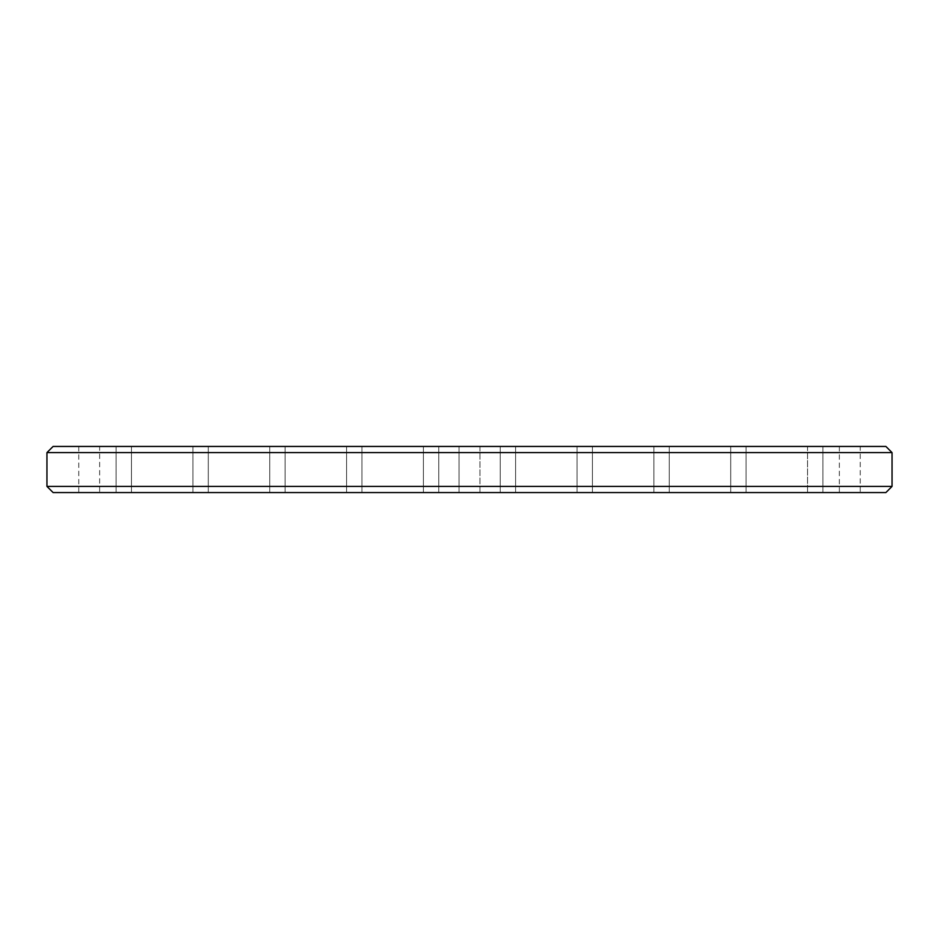 <?xml version="1.0" encoding="UTF-8"?>
<svg xmlns="http://www.w3.org/2000/svg" width="939" height="939" viewBox="0 0 939 939"><rect width="100%" height="100%" fill="white"/><g stroke="black" fill="none" stroke-linecap="round" stroke-linejoin="round"><path stroke-width="0.7" stroke-dasharray="4.7 3.52" d="M822.904 446.448L822.904 492.552L807.54 492.552L822.904 492.552L807.54 492.552L822.904 492.552L807.54 492.552L822.904 492.552L807.54 492.552L822.904 492.552L822.904 446.448L807.54 446.448L807.54 492.552L807.54 446.448L807.54 492.552L807.54 446.448L822.904 446.448L807.54 446.448L822.904 446.448L822.904 492.552L822.904 446.448L807.54 446.448L822.904 446.448M746.082 446.448L746.082 492.552L730.718 492.552L746.082 492.552L730.718 492.552L746.082 492.552L730.718 492.552L746.082 492.552L730.718 492.552L746.082 492.552L730.718 492.552L746.082 492.552L730.718 492.552L746.082 492.552L730.718 492.552L746.082 492.552L730.718 492.552L746.082 492.552L746.082 446.448L730.718 446.448L730.718 492.552L730.718 446.448L730.718 492.552L730.718 446.448L730.718 492.552L730.718 446.448L746.082 446.448L730.718 446.448L746.082 446.448L746.082 492.552L746.082 446.448L730.718 446.448L730.718 492.552L730.718 446.448L746.082 446.448L730.718 446.448L746.082 446.448L746.082 492.552L746.082 446.448L746.082 492.552L746.082 446.448L730.718 446.448L746.082 446.448M669.249 446.448L669.249 492.552L653.884 492.552L669.249 492.552L653.884 492.552L669.249 492.552L653.884 492.552L669.249 492.552L653.884 492.552L669.249 492.552L653.884 492.552L669.249 492.552L653.884 492.552L669.249 492.552L653.884 492.552L669.249 492.552L653.884 492.552L669.249 492.552L669.249 446.448L653.884 446.448L653.884 492.552L653.884 446.448L653.884 492.552L653.884 446.448L653.884 492.552L653.884 446.448L669.249 446.448L653.884 446.448L669.249 446.448L669.249 492.552L669.249 446.448L653.884 446.448L653.884 492.552L653.884 446.448L669.249 446.448L653.884 446.448L669.249 446.448L669.249 492.552L669.249 446.448L669.249 492.552L669.249 446.448L653.884 446.448L669.249 446.448M592.427 446.448L592.427 492.552L577.062 492.552L592.427 492.552L577.062 492.552L592.427 492.552L577.062 492.552L592.427 492.552L577.062 492.552L592.427 492.552L577.062 492.552L592.427 492.552L577.062 492.552L592.427 492.552L577.062 492.552L592.427 492.552L577.062 492.552L592.427 492.552L577.062 492.552L592.427 492.552L577.062 492.552L592.427 492.552L592.427 446.448L577.062 446.448L577.062 492.552L577.062 446.448L577.062 492.552L577.062 446.448L577.062 492.552L577.062 446.448L592.427 446.448L577.062 446.448L577.062 492.552L577.062 446.448L592.427 446.448L592.427 492.552L592.427 446.448L577.062 446.448L592.427 446.448L577.062 446.448L577.062 492.552L577.062 446.448L592.427 446.448L592.427 492.552L592.427 446.448L577.062 446.448L592.427 446.448L592.427 492.552L592.427 446.448L592.427 492.552L592.427 446.448L577.062 446.448L592.427 446.448M515.593 446.448L515.593 492.552L500.229 492.552L515.593 492.552L500.229 492.552L515.593 492.552L500.229 492.552L515.593 492.552L500.229 492.552L515.593 492.552L500.229 492.552L515.593 492.552L500.229 492.552L515.593 492.552L500.229 492.552L515.593 492.552L500.229 492.552L515.593 492.552L500.229 492.552L515.593 492.552L500.229 492.552L515.593 492.552L515.593 446.448L500.229 446.448L500.229 492.552L500.229 446.448L500.229 492.552L500.229 446.448L500.229 492.552L500.229 446.448L515.593 446.448L500.229 446.448L500.229 492.552L500.229 446.448L515.593 446.448L515.593 492.552L515.593 446.448L500.229 446.448L515.593 446.448L500.229 446.448L500.229 492.552L500.229 446.448L515.593 446.448L515.593 492.552L515.593 446.448L500.229 446.448L515.593 446.448L515.593 492.552L515.593 446.448L515.593 492.552L515.593 446.448L500.229 446.448L515.593 446.448M116.096 446.448L116.096 492.552L131.46 492.552L116.096 492.552L131.46 492.552L116.096 492.552L131.46 492.552L116.096 492.552L131.46 492.552L116.096 492.552L116.096 446.448L116.096 492.552L116.096 446.448L131.46 446.448L131.46 492.552L131.46 446.448L116.096 446.448L131.46 446.448L116.096 446.448L131.46 446.448L131.46 492.552L131.46 446.448L116.096 446.448M192.918 446.448L192.918 492.552L208.282 492.552L192.918 492.552L208.282 492.552L192.918 492.552L208.282 492.552L192.918 492.552L208.282 492.552L192.918 492.552L208.282 492.552L192.918 492.552L208.282 492.552L192.918 492.552L208.282 492.552L192.918 492.552L208.282 492.552L192.918 492.552L192.918 446.448L192.918 492.552L192.918 446.448L192.918 492.552L192.918 446.448L208.282 446.448L208.282 492.552L208.282 446.448L192.918 446.448L208.282 446.448L192.918 446.448L192.918 492.552L192.918 446.448L208.282 446.448L208.282 492.552L208.282 446.448L192.918 446.448L208.282 446.448L192.918 446.448L208.282 446.448L208.282 492.552L208.282 446.448L208.282 492.552L208.282 446.448L192.918 446.448M269.751 446.448L269.751 492.552L285.116 492.552L269.751 492.552L285.116 492.552L269.751 492.552L285.116 492.552L269.751 492.552L285.116 492.552L269.751 492.552L285.116 492.552L269.751 492.552L285.116 492.552L269.751 492.552L285.116 492.552L269.751 492.552L285.116 492.552L269.751 492.552L269.751 446.448L269.751 492.552L269.751 446.448L269.751 492.552L269.751 446.448L285.116 446.448L285.116 492.552L285.116 446.448L269.751 446.448L285.116 446.448L269.751 446.448L269.751 492.552L269.751 446.448L285.116 446.448L285.116 492.552L285.116 446.448L269.751 446.448L285.116 446.448L269.751 446.448L285.116 446.448L285.116 492.552L285.116 446.448L285.116 492.552L285.116 446.448L269.751 446.448M346.573 446.448L346.573 492.552L361.938 492.552L346.573 492.552L361.938 492.552L346.573 492.552L361.938 492.552L346.573 492.552L361.938 492.552L346.573 492.552L361.938 492.552L346.573 492.552L361.938 492.552L346.573 492.552L361.938 492.552L346.573 492.552L361.938 492.552L346.573 492.552L361.938 492.552L346.573 492.552L361.938 492.552L346.573 492.552L346.573 446.448L346.573 492.552L346.573 446.448L346.573 492.552L346.573 446.448L361.938 446.448L361.938 492.552L361.938 446.448L346.573 446.448L346.573 492.552L346.573 446.448L361.938 446.448L346.573 446.448L361.938 446.448L361.938 492.552L361.938 446.448L346.573 446.448L346.573 492.552L346.573 446.448L361.938 446.448L346.573 446.448L361.938 446.448L361.938 492.552L361.938 446.448L346.573 446.448L361.938 446.448L361.938 492.552L361.938 446.448L361.938 492.552L361.938 446.448L346.573 446.448M423.407 446.448L423.407 492.552L438.771 492.552L423.407 492.552L438.771 492.552L423.407 492.552L438.771 492.552L423.407 492.552L438.771 492.552L423.407 492.552L438.771 492.552L423.407 492.552L438.771 492.552L423.407 492.552L438.771 492.552L423.407 492.552L438.771 492.552L423.407 492.552L438.771 492.552L423.407 492.552L438.771 492.552L423.407 492.552L423.407 446.448L423.407 492.552L423.407 446.448L423.407 492.552L423.407 446.448L438.771 446.448L438.771 492.552L438.771 446.448L423.407 446.448L423.407 492.552L423.407 446.448L438.771 446.448L423.407 446.448L438.771 446.448L438.771 492.552L438.771 446.448L423.407 446.448L423.407 492.552L423.407 446.448L438.771 446.448L423.407 446.448L438.771 446.448L438.771 492.552L438.771 446.448L423.407 446.448L438.771 446.448L438.771 492.552L438.771 446.448L438.771 492.552L438.771 446.448L423.407 446.448M479.946 446.448L479.946 492.552L459.054 492.552L479.946 492.552L459.054 492.552L479.946 492.552L479.946 446.448L459.054 446.448L459.054 492.552L459.054 446.448L479.946 446.448M99.651 446.448L78.759 446.448L99.651 446.448L99.651 492.552L78.759 492.552L99.651 492.552M78.759 446.448L78.759 492.552M860.241 446.448L839.349 446.448L860.241 446.448L860.241 492.552L839.349 492.552L860.241 492.552M839.349 446.448L839.349 492.552M46.95 452.598L892.05 452.598M892.05 486.402L46.95 486.402M885.9 446.448L53.1 446.448M53.1 492.552L885.9 492.552"/><path stroke-width="1.41" d="M885.9 492.552L53.1 492.552L46.95 486.402L892.05 486.402L885.9 492.552M46.95 452.598L53.1 446.448L885.9 446.448L892.05 452.598L46.95 452.598L46.95 486.402M892.05 452.598L892.05 486.402"/></g></svg>
